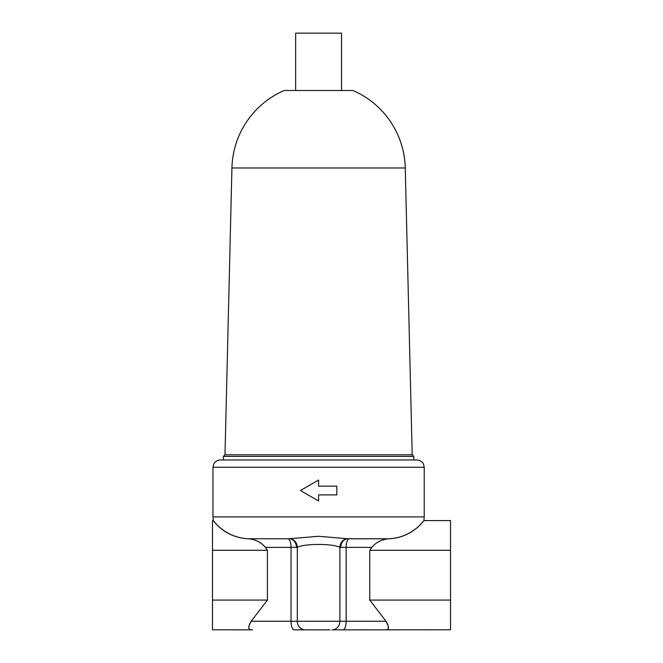 <?xml version="1.0" encoding="UTF-8"?>
<svg xmlns="http://www.w3.org/2000/svg" width="663" height="663" viewBox="0 0 663 663"><rect width="100%" height="100%" fill="white"/><g stroke="black" fill="none" stroke-linecap="round" stroke-linejoin="round"><path stroke-width="0.99" d="M318.596 494.888L318.596 501.021L300.414 490.529L318.596 480.029L318.596 486.17L336.837 486.17L336.837 494.888L318.596 494.888M330.066 629.85L294.239 629.85M318.596 629.85L305.179 629.85A8.602 7.873 90 0 1 297.306 621.248L339.887 621.248L339.887 547.365C333.041 543.461 304.151 543.469 297.306 547.365L297.306 621.248L291.04 621.248L291.04 547.381L265.391 547.381L267.429 550.298L212.483 550.298L212.483 520.579L213.279 520.579L212.972 516.908L424.221 516.908L423.906 520.579L450.517 520.579L450.517 550.298L369.763 550.298L369.763 600.073L386.007 621.248C389.355 626.866 389.222 629.709 385.609 629.792C389.164 629.701 389.247 626.85 385.849 621.248M289.234 538.762L248.053 538.762C223.729 537.453 212.483 519.054 213.279 520.579C212.45 519.063 223.489 537.411 247.838 538.762L289.458 538.762L318.596 536.276L347.735 538.762L389.355 538.762C413.662 537.444 424.809 519.005 423.906 520.579C424.643 519.121 413.48 537.436 389.131 538.762L347.951 538.762M318.596 459.956L416.936 459.956C422.174 460.478 423.582 464.083 423.475 464.034L424.221 467.241L212.972 467.241L213.71 464.034C213.61 464.083 215.019 460.478 220.257 459.956L318.596 459.956M252.578 629.85L212.483 629.792L212.483 550.298M349.194 538.787L388.278 538.787C381.2 539.665 375.706 542.533 371.802 547.381L340.765 547.365A8.602 7.218 -90 0 1 347.984 538.762L349.194 538.787A8.602 3.174 -90 0 0 346.152 547.381L346.152 621.248A8.602 3.174 90 0 1 342.97 629.85L450.517 629.792L450.517 550.298M247.838 538.762L289.209 538.762A8.602 7.218 -90 0 1 296.427 547.365L291.04 547.381A8.602 3.174 90 0 0 287.991 538.787M388.278 538.787L389.355 538.762M371.802 547.381L369.763 550.298M251.343 621.248C247.945 626.858 248.02 629.709 251.584 629.792C247.97 629.701 247.829 626.85 251.178 621.248L267.429 600.073L267.429 550.298M342.97 629.85L332.014 629.85A8.602 7.873 90 0 0 339.887 621.248L386.007 621.248M289.458 538.762A8.602 7.873 -91 0 1 297.306 547.365L296.427 547.365M248.915 538.787C255.993 539.665 261.487 542.533 265.391 547.381M347.735 538.762A8.602 7.873 -89 0 0 339.887 547.365L340.765 547.365M450.517 600.073L369.763 600.073M267.429 600.073L212.483 600.073M341.536 90.508L341.536 33.15L295.648 33.15L295.648 90.508M231.934 167.971L405.259 167.971A86.687 86.687 0 0 0 353.006 90.508L284.178 90.508A86.687 86.687 0 0 0 231.934 167.971L224.989 454.81L223.381 456.417L223.381 459.956M405.259 167.971L412.204 454.81L224.989 454.81M412.204 454.81L413.811 456.417L223.381 456.417M413.811 456.417L413.811 459.956M251.178 621.248L291.04 621.248A8.602 3.174 -90 0 0 294.215 629.85M424.221 516.908L424.221 467.241M212.972 516.908L212.972 467.241"/></g></svg>
